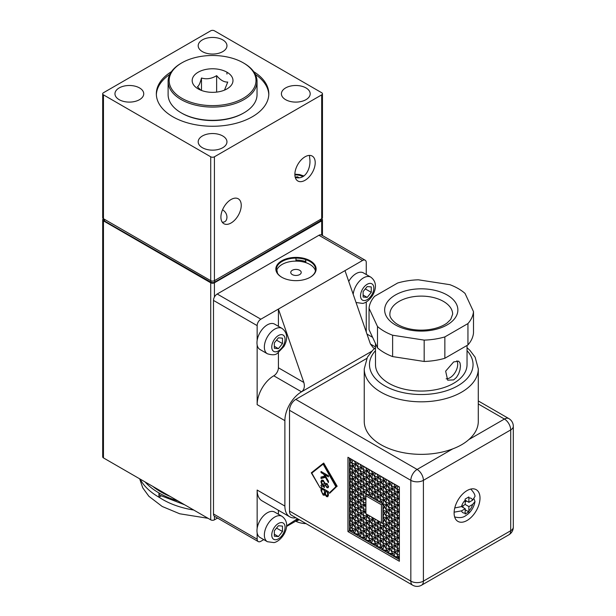 <?xml version="1.0" encoding="UTF-8"?>
<svg xmlns="http://www.w3.org/2000/svg" width="616" height="616" viewBox="0 0 616 616"><rect width="100%" height="100%" fill="white"/><g stroke="black" fill="none" stroke-linecap="round" stroke-linejoin="round"><path stroke-width="0.92" d="M103.457 92.731L210.726 30.8A2.618 1.509 180 0 1 214.422 30.8L321.691 92.731A2.618 1.509 180 0 1 322.461 93.801A2.618 1.509 180 0 1 321.691 94.864L214.422 156.795A2.618 1.509 180 0 1 210.726 156.795L103.457 94.864A2.618 1.509 180 0 1 102.695 93.801A2.618 1.509 180 0 1 103.457 92.731M102.695 93.801L102.695 217.664A2.618 1.509 0 0 0 103.457 218.726L210.726 280.657A2.618 1.509 0 0 0 214.422 280.657L321.691 218.726A2.618 1.509 0 0 0 322.461 217.664L322.461 93.801M321.298 218.957L321.298 219.696A2.618 1.509 180 0 1 320.536 220.759L214.599 282.182A2.618 1.509 180 0 1 210.903 282.182L104.52 221.021A2.618 1.509 180 0 1 103.75 219.95L103.75 218.896M102.695 219.797L102.695 456.841A2.618 1.509 0 0 0 103.457 457.911L103.457 220.867A2.618 1.509 180 0 1 102.695 219.797A2.618 1.509 180 0 1 103.457 218.726L103.457 94.864M103.457 220.867L210.726 282.79L210.726 519.842A2.618 1.509 0 0 0 214.422 519.842L217.517 518.056M263.771 539.616L260.845 541.302A5.228 3.018 -60 0 1 258.227 541.564L214.584 516.362A5.228 3.018 -60 0 1 214.422 516.262A5.228 3.018 -60 0 1 213.498 513.967L213.498 300.416A5.228 3.018 -60 0 1 214.422 297.051L214.422 282.79A2.618 1.509 180 0 1 210.726 282.79M214.422 282.79L321.691 220.867L321.691 235.112A5.228 3.018 -60 0 0 321.529 235.019L365.18 260.221A5.228 3.018 -60 0 1 366.266 262.616L366.266 274.528M321.691 94.864L321.691 218.726A2.618 1.509 180 0 1 322.461 219.797A2.618 1.509 180 0 1 321.691 220.867M253.7 71.656A56.233 32.463 180 0 1 268.807 93.801A56.233 32.463 180 0 1 212.574 126.265A56.233 32.463 180 0 1 156.341 93.801A56.233 32.463 180 0 1 171.448 71.656M305.975 87.926A14.384 8.308 180 0 1 310.187 93.801A14.384 8.308 180 0 1 295.796 102.102A14.384 8.308 180 0 1 281.412 93.801A14.384 8.308 180 0 1 290.298 86.124A14.384 8.308 180 0 1 305.975 87.926M139.524 87.926A14.384 8.308 180 0 1 143.736 93.801A14.384 8.308 180 0 1 129.352 102.102A14.384 8.308 180 0 1 114.961 93.801A14.384 8.308 180 0 1 123.847 86.124A14.384 8.308 180 0 1 139.524 87.926M222.746 39.878A14.384 8.308 180 0 1 226.958 45.746A14.384 8.308 180 0 1 212.574 54.054A14.384 8.308 180 0 1 198.19 45.746A14.384 8.308 180 0 1 207.068 38.077A14.384 8.308 180 0 1 222.746 39.878M222.746 135.974A14.384 8.308 180 0 1 226.958 141.849A14.384 8.308 180 0 1 212.574 150.15A14.384 8.308 180 0 1 198.19 141.849A14.384 8.308 180 0 1 207.068 134.173A14.384 8.308 180 0 1 222.746 135.974M222.268 222.214C225.194 222.299 226.765 220.651 226.958 217.279C226.911 214.229 225.51 211.765 222.746 209.887L222.545 209.771M295.272 177.446C305.921 180.357 310.78 167.544 309.871 159.583L309.448 155.409M315.215 162.67A14.384 8.308 -60 0 1 308.939 177.146A14.384 8.308 -60 0 1 297.851 181.004A14.384 8.308 -60 0 1 297.851 164.387A14.384 8.308 -60 0 1 312.243 156.087A14.384 8.308 -60 0 1 315.215 162.67M241.241 205.382A14.384 8.308 -60 0 1 234.958 219.858A14.384 8.308 -60 0 1 223.877 223.708A14.384 8.308 -60 0 1 223.877 207.099A14.384 8.308 -60 0 1 238.261 198.791A14.384 8.308 -60 0 1 241.241 205.382M169.777 74.444A56.233 32.463 0 0 0 156.364 94.648M268.792 94.648A56.233 32.463 0 0 0 255.37 74.444M103.457 457.911L210.726 519.842M177.993 500.947A75.853 43.79 180 0 1 158.943 492.931A5.228 3.018 120 0 0 160.021 495.326L184.684 504.804M161.115 495.949L158.943 497.204L158.943 492.931A75.853 43.79 180 0 1 145.068 481.935M158.943 497.204A75.853 43.79 180 0 1 140.032 479.025M152.806 486.401A73.235 42.281 0 0 0 170.255 496.473M295.649 521.205A17.525 10.118 0 0 0 306.052 523.639M214.422 297.051A5.228 3.018 -60 0 1 217.202 294.009L318.919 235.281A5.228 3.018 -60 0 1 321.529 235.019M374.644 348.456L373.411 347.971L370.424 344.028L344.991 270.624L362.562 260.476A5.228 3.018 -60 0 1 365.18 260.221M282.036 328.413A14.645 8.455 120 0 0 266.412 338.731A14.645 8.455 120 0 0 264.541 349.218A14.645 8.455 120 0 0 267.39 353.776C272.287 355.247 275.637 355.07 277.446 353.245L283.922 346.485C286.871 341.241 288.896 333.587 282.036 328.413L274.644 324.139A14.645 8.455 -60 0 0 264.279 327.15A14.645 8.455 -60 0 0 257.149 340.448L257.149 325.61A5.228 3.018 -60 0 1 260.845 319.204L278.417 309.063L303.842 382.467L278.417 367.791L278.417 352.622M295.919 517.794A23.539 13.59 -60 0 1 289.766 516.839A23.539 13.59 -60 0 1 284.885 506.067L284.885 420.643A23.539 13.59 -60 0 1 301.532 391.815L273.789 375.798A23.539 13.59 -60 0 0 257.149 404.627L257.149 344.945A14.645 8.455 -60 0 0 259.998 349.511L267.39 353.776M258.227 541.564A5.228 3.018 -60 0 1 257.149 539.169L257.149 532.871A14.645 8.455 -60 0 0 259.998 537.437L267.39 541.71L273.943 542.596C275.398 542.419 279.81 540.902 283.922 534.418C286.871 529.167 288.896 521.521 282.036 516.339A14.645 8.455 120 0 0 266.412 526.665A14.645 8.455 120 0 0 264.541 537.144A14.645 8.455 120 0 0 267.39 541.71M282.036 516.339L274.644 512.065A14.645 8.455 -60 0 0 264.279 515.076A14.645 8.455 -60 0 0 257.149 528.374L257.149 490.051A23.539 13.59 -60 0 0 262.023 500.823L289.766 516.839M278.417 514.245L278.417 510.287M297.474 518.687L286.594 525.81M371.718 351.297L301.532 391.815C304.196 389.789 304.966 386.679 303.842 382.467M273.789 375.798A6.537 3.773 120 0 0 278.417 367.791M278.417 326.318L278.417 309.063L344.991 270.624M348.733 281.404A14.645 8.455 -60 0 1 363.417 272.888L370.809 277.154A14.645 8.455 120 0 0 355.186 287.48A14.645 8.455 120 0 0 353.207 294.332M366.266 301.963L366.266 332.016M296.342 520.813L286.548 526.464M281.743 277.238A20.136 11.627 0 0 0 310.225 277.238A20.136 11.627 0 0 0 306.052 258.951A20.136 11.627 0 0 0 280.003 261.939A20.136 11.627 0 0 0 281.743 277.238L281.743 277.238M281.928 277.346A19.62 11.327 180 0 1 278.994 275.113A19.62 11.327 180 0 1 277.292 272.88A19.62 11.327 180 0 1 276.368 269.446A19.62 11.327 180 0 1 295.98 258.119A19.62 11.327 180 0 1 305.79 259.636A19.62 11.327 180 0 1 315.6 269.446A19.62 11.327 180 0 1 312.974 275.113A19.62 11.327 180 0 1 310.041 277.346M276.761 270.193A19.62 11.327 180 0 1 295.98 261.115A19.62 11.327 0 0 1 305.79 262.632L305.397 261.523L305.79 259.636L305.79 262.632A19.62 11.327 180 0 1 315.43 270.94M292.284 274.574A5.228 3.018 180 0 1 290.752 272.434A5.228 3.018 180 0 1 295.98 269.415A5.228 3.018 180 0 1 301.216 272.434A5.228 3.018 180 0 1 297.982 275.229A5.228 3.018 180 0 1 292.284 274.574M295.98 258.119L295.98 261.115M305.397 261.523A18.834 10.872 0 0 0 295.98 260.067M276.368 269.446L277.154 270.94A18.834 10.872 0 0 0 277.708 273.558M366.751 358.435L295.796 399.391A8.894 5.136 120 0 0 289.512 410.287L289.512 511.088A8.894 5.136 120 0 0 291.353 515.153L412.674 585.2A8.894 8.894 0 0 0 421.567 585.2A8.894 5.136 -120 0 0 423.408 581.127A8.894 5.136 180 0 1 410.833 581.127A8.894 5.136 120 0 0 412.674 585.2M508.862 418.603A8.894 5.136 120 0 0 504.419 419.042A8.894 5.136 60 0 1 510.702 429.93A8.894 5.136 0 0 0 513.305 426.303A8.894 8.894 0 0 0 508.862 418.603L478.286 400.947M375.49 347.732L372.657 350.312L367.398 357.188L364.249 368.899A57.018 32.918 0 0 0 394.263 397.89A57.018 32.918 0 0 0 452.706 396.358A57.018 32.918 0 0 0 461.584 392.176A57.018 32.918 0 0 0 478.286 368.899L478.286 421.436A57.018 32.918 180 0 1 468.83 439.585C464.549 443.389 459.174 446.485 452.706 448.895L417.124 469.438A8.894 5.136 120 0 0 410.833 480.334A8.894 5.136 0 0 0 423.408 480.334A8.894 5.136 -120 0 0 419.935 471.833A8.894 5.136 -120 0 0 417.124 469.438L295.796 399.391M513.305 527.103A8.894 5.136 180 0 1 510.702 530.73A8.894 5.136 60 0 1 508.862 534.803A8.894 8.894 0 0 0 513.305 527.103L513.305 426.303M452.706 448.895A57.018 32.918 180 0 1 394.263 450.427A57.018 32.918 180 0 1 364.249 421.436L364.249 368.899M467.036 345.46L467.036 364.626A45.769 26.426 180 0 1 438.785 389.043A45.769 26.426 180 0 1 388.896 383.314A45.769 26.426 180 0 1 375.49 364.626L375.49 343.543M321.036 487.395L328.436 491.668L327.835 496.735L326.542 496.612L324.971 494.509L324.47 495.241L323.184 495.087L321.036 490.652L321.036 487.395M323.439 485.5L321.59 486.571L320.867 485.447L321.914 484.738L320.913 481.704L321.683 480.072L323.077 480.257L325.286 483.56L326.911 483.545L328.559 486.617L328.074 487.787L326.981 487.687L325.179 485.023L323.5 485.601L324.524 486.594L324.324 487.572L322.73 485.901L321.59 486.571M321.475 484.946L323.077 484.06M335.835 486.648L323.123 464.133L311.788 473.096L320.112 487.833L311.296 472.826L323.1 463.486L336.321 486.894L329.622 493.331L329.36 492.869L336.097 486.501M323.6 474.089L321.036 472.603L321.036 471.471L328.436 475.745L328.436 476.876L324.771 474.759L328.436 481.119L328.436 482.651L325.433 477.338L321.036 478.532L321.036 477.046L324.778 476.16L323.6 474.089L324.586 473.519M337.175 486.263L323.716 463.04L336.913 486.409M399.368 486.948L347.955 457.265L347.955 531.585L399.368 561.268L399.368 486.963M399.368 559.559L349.434 530.73L349.434 458.119L347.955 457.265M350.62 513.282L351.836 515.353L353.23 511.288L349.642 510.587L350.827 512.681L349.642 517.101L350.827 519.196L349.642 523.615L350.827 526.672L349.842 530.492L347.955 531.585M349.642 510.587L350.62 506.768L351.836 508.839L353.23 504.781L349.642 504.08L350.827 506.167L350.62 506.768M349.642 504.08L350.62 500.254L351.836 502.325L353.23 498.267L349.642 497.566L350.827 499.653L350.62 500.254M349.642 497.566L350.62 493.739L351.836 495.811L353.23 491.753L349.642 491.052L350.827 493.139L350.62 493.739M349.642 491.052L350.62 487.225L351.836 489.297L353.23 485.239L349.642 484.538L350.827 486.625L350.62 487.225M349.642 484.538L350.62 480.711L351.836 482.79L353.23 478.724L349.642 478.024L350.827 480.11L350.62 480.711M349.642 478.024L350.62 474.197L351.836 476.276L353.23 472.21L354.654 474.643L356.056 470.585L351.836 469.762L353.23 465.696L349.642 464.995L350.827 467.082L349.642 471.51L350.827 473.596L350.62 474.197M349.711 458.281L350.827 461.53L349.642 464.995M399.368 558.62L398.152 557.488L398.36 556.887L394.348 556.425L398.152 557.488M394.348 556.425L393.131 554.346L392.515 554.231L392.715 553.63L388.704 553.168L392.515 554.231M388.704 553.168L387.495 551.089L386.871 550.973L387.079 550.373L383.067 549.911L386.871 550.973M383.067 549.911L381.851 547.832L381.235 547.716L381.435 547.116L377.423 546.654L381.235 547.716M377.423 546.654L376.214 544.582L375.591 544.459L375.798 543.859L371.787 543.397L375.591 544.459M371.787 543.397L370.57 541.325L369.947 541.202L370.154 540.602L366.143 540.14L369.947 541.202M366.143 540.14L364.934 538.068L364.31 537.945L364.518 537.345L360.506 536.883L364.31 537.945M360.506 536.883L359.29 534.811L358.666 534.688L358.874 534.087L354.862 533.625L358.666 534.688M354.862 533.625L353.646 531.554L353.03 531.431L353.23 530.83L353.03 531.431M349.842 530.492L352.814 531.069M350.62 461.168L351.836 463.247L352.906 460.129M350.827 460.568L352.252 459.752M350.273 458.604L349.642 458.481M350.827 467.082L353.23 465.696L350.827 461.53M350.62 467.683L353.23 472.21L350.827 473.596M365.958 494.117L367.336 490.12L364.518 491.753L365.896 494.109L370.108 494.925L367.336 490.12L368.761 492.554L370.154 488.496L367.336 490.12L364.518 485.239L367.336 490.12L363.117 489.297L364.518 491.753L360.298 490.929L363.117 495.811L364.518 491.753L361.692 486.863L357.48 486.047L358.874 481.982L354.654 481.158L356.056 477.092L353.23 478.724L360.298 490.929L361.692 486.863L363.117 489.297L364.518 485.239L360.298 484.415L361.692 480.349L358.874 475.467L356.056 477.092L357.48 479.533L358.874 475.467L354.654 474.643L356.056 477.092L351.836 476.276L353.23 478.724L350.827 480.11M370.108 494.925L371.602 497.374L372.973 493.377L370.154 488.496L365.935 487.672L367.336 483.606L361.692 486.863L358.874 481.982L350.827 486.625M371.602 497.374L375.752 498.182L372.973 493.377L374.397 495.811L375.798 491.753L371.579 490.929L372.973 486.863L370.154 488.496L367.336 483.606L363.117 482.79L364.518 485.239L361.692 480.349L358.874 481.982L361.692 486.863L350.827 493.139M365.896 494.14L364.518 491.753L350.827 499.653M365.896 496.357L363.117 495.811L364.518 498.267L360.298 497.443L361.692 499.892L350.827 506.167M365.896 502.872L363.117 502.325L364.518 498.267L361.692 499.892L364.518 504.781L360.298 503.957L361.692 506.406L350.827 512.681M350.62 519.796L351.836 521.868L353.23 517.802L350.827 519.196M365.896 509.378L363.117 508.839L364.518 504.781L361.692 506.406L364.518 511.288L353.23 517.802L349.642 517.101M399.368 552.121L384.261 525.948L381.435 527.573L378.617 522.691L361.692 532.463L357.48 531.639L360.298 536.521L361.692 532.463L358.458 534.326M399.368 554.9L396.966 554.438L398.36 550.373L394.14 549.549L395.541 545.483L391.322 544.667L392.715 540.602L388.504 539.778L389.897 535.72L385.678 534.896L387.079 530.83L382.859 530.006L384.261 525.948L380.041 525.125L381.435 527.573L364.102 537.583M370.57 541.325L370.154 540.602L369.739 540.84M376.214 544.582L375.798 543.859L375.383 544.097M381.851 547.832L381.435 547.116L381.019 547.355M387.495 551.089L387.079 550.373L386.663 550.612M393.131 554.346L392.715 553.63L392.3 553.869M398.775 557.603L398.36 556.887L397.944 557.126M370.154 540.602L371.579 543.035L372.973 538.977L370.154 540.602L367.336 535.72L370.154 540.602M399.368 548.394L396.966 547.924L398.36 543.859L394.14 543.035L395.541 538.977L391.322 538.153L392.715 534.087L388.504 533.264L389.897 529.206L372.973 538.977L368.761 538.153L370.154 534.087L377.223 546.292L378.617 542.234L375.798 543.859L367.336 529.206L370.154 534.087L365.935 533.264L367.336 535.72L364.518 530.83L365.935 533.264L367.336 529.206L364.518 524.316L367.336 529.206L363.117 528.382L364.518 530.83L361.692 525.948L363.117 528.382L364.518 524.316L361.692 519.434L364.518 524.316L361.692 525.948L358.874 521.059L361.692 525.948L358.874 527.573L365.935 539.778L367.336 535.72L363.117 534.896L364.518 530.83L360.298 530.006L361.692 525.948L357.48 525.125L358.874 527.573L356.056 522.691L357.48 525.125L358.874 521.059L356.056 516.177L357.48 518.61L358.874 521.059L356.056 522.691L350.827 513.644M399.368 545.607L392.715 534.087L378.617 542.234L374.397 541.41L375.798 537.345L382.859 549.549L384.261 545.483L381.435 547.116L372.973 532.463L375.798 537.345L371.579 536.521L372.973 532.463L370.154 527.573L372.973 532.463L368.761 531.639L370.154 527.573L367.336 522.691L370.154 527.573L365.935 526.749L367.336 522.691L364.518 517.802L367.336 522.691L364.518 524.316L360.298 523.492L361.692 519.434L358.874 514.545L361.692 519.434L358.874 521.059L354.654 520.243L356.056 522.691L353.23 524.316L356.056 529.206L353.23 530.83L354.654 533.264L356.056 529.206L351.836 528.382L353.646 531.554M399.368 541.88L396.966 541.41L398.36 537.345L384.261 545.483L380.041 544.667L381.435 540.602L388.504 552.806L389.897 548.74L387.079 550.373L378.617 535.72L381.435 540.602L377.223 539.778L378.617 535.72L375.798 530.83L378.617 535.72L374.397 534.896L375.798 530.83L372.973 525.948L375.798 530.83L371.579 530.006L372.973 525.948L370.154 521.059L372.973 525.948L368.761 525.125L370.154 521.059L367.336 516.177L370.154 521.059L367.336 522.691L363.117 521.868L364.518 517.802L361.692 512.92L364.518 517.802L361.692 519.434L357.48 518.61L358.874 514.545L356.056 509.663L357.48 512.096L358.874 514.545L354.654 513.729L356.056 516.177L353.23 511.288L354.654 513.729L356.056 509.663L353.23 504.781L354.654 507.214L356.056 509.663L351.836 508.839L353.23 511.288L350.827 507.13M399.368 543.274L389.897 548.74L385.678 547.924L387.079 543.859L394.14 556.063L395.541 551.998L392.715 553.63L384.261 538.977L387.079 543.859L382.859 543.035L384.261 538.977L381.435 534.087L384.261 538.977L380.041 538.153L381.435 534.087L378.617 529.206L381.435 534.087L377.223 533.264L378.617 529.206L375.798 524.316L378.617 529.206L374.397 528.382L375.798 524.316L372.973 519.434L375.798 524.316L371.579 523.492L372.973 519.434L370.154 521.059L365.935 520.243L367.336 516.177L364.518 517.802L360.298 516.986L361.692 512.92L358.874 508.031L361.692 512.92L357.48 512.096L358.874 508.031L356.056 503.149L357.48 505.582L358.874 508.031L354.654 507.214L356.056 503.149L353.23 498.267L356.056 503.149L351.836 502.325L353.23 504.781L350.827 500.615M399.368 549.788L395.541 551.998L391.322 551.181L392.715 547.116L399.368 558.612M399.368 556.302L398.36 556.887L389.897 542.226L392.715 547.116L388.504 546.292L389.897 542.226L387.079 537.345L389.897 542.226L385.678 541.41L387.079 537.345L384.261 532.463L387.079 537.345L382.859 536.521L384.261 532.463L381.435 527.573L384.261 532.463L380.041 531.639L381.435 527.573L377.223 526.749L378.617 522.691L380.041 525.125L380.957 522.453M364.934 538.068L358.874 527.573L356.056 529.206L359.29 534.811M399.368 536.759L398.36 537.345L399.368 539.069L398.36 537.345L394.14 536.521L395.541 532.463L392.715 534.087L389.897 529.206L385.678 528.382L399.368 552.098M381.427 522.722L365.896 513.752L365.896 495.811L381.427 504.781L381.427 522.722L382.906 523.577L385.678 528.382L387.079 524.316L384.261 525.948L382.882 523.562M399.368 535.366L396.966 534.896L398.36 537.345L395.541 532.463L391.322 531.639L392.715 527.573L389.897 529.206L387.079 524.316L382.906 523.577L382.952 503.903L384.307 506.491L382.929 510.479L384.307 512.997L382.929 516.993L384.307 519.511L382.929 523.508M399.368 530.253L398.36 530.83L399.368 532.555L398.36 530.83L394.14 530.006L396.966 534.896L398.36 530.83L395.541 532.463L392.715 527.573L388.504 526.749L399.368 545.583M399.368 528.851L396.966 528.382L398.36 530.83L395.541 525.948L391.322 525.125L394.14 530.006L395.541 525.948L392.715 527.573L389.897 522.691L385.678 521.868L388.504 526.749L389.897 522.691L387.079 524.316L384.307 519.511M375.752 498.182L377.246 500.631L378.617 496.635L372.973 486.863L368.761 486.039L370.154 481.982L367.336 483.606L364.518 478.724L361.692 480.349L363.117 482.79L364.518 478.724L360.298 477.9L361.692 473.835L358.874 475.467L353.23 465.696L356.056 470.585L353.23 472.21L349.642 471.51M377.246 500.631L381.389 501.439L378.617 496.635L380.041 499.068L381.435 495.01L377.223 494.186L378.617 490.12L374.397 489.297L375.798 485.239L372.973 486.863L370.154 481.982L365.935 481.158L367.336 477.092L364.518 478.724L361.692 473.835L357.48 473.019L361.692 480.349L357.48 479.533L358.874 481.982L350.827 468.045M384.284 519.473L385.678 521.868L387.079 517.802L384.307 519.404M399.368 526.064L398.36 524.316L394.14 523.492L396.966 528.382L398.36 524.316L395.541 525.948L392.715 521.059L388.504 520.243L391.322 525.125L392.715 521.059L389.897 522.691L387.079 517.802L382.929 516.993M381.389 501.439L382.882 503.888L384.261 499.892L378.617 490.12L372.973 493.377L368.761 492.554L370.131 494.964M399.368 522.337L396.966 521.868L398.36 517.802L394.14 516.986L395.541 512.92L391.322 512.096L392.715 508.031L388.504 507.214L389.897 503.149L385.678 502.325L387.079 498.267L382.859 497.443L384.261 493.377L380.041 492.554L381.435 488.496L378.617 490.12L375.798 485.239L371.579 484.415L372.973 480.349L370.154 481.982L367.336 477.092L363.117 476.276L372.973 493.377L370.201 494.979M356.056 470.585L357.48 473.019L358.874 468.953L356.056 470.585M399.368 519.55L381.435 488.496L377.223 487.672L378.617 483.606L375.798 485.239L372.973 480.349L368.761 479.533L370.154 475.467L367.336 477.092L364.518 472.21L360.298 471.386L363.117 476.276L364.518 472.21L361.692 473.835L358.874 468.953L354.654 468.129L356.056 464.071L351.836 463.247L353.23 465.696L356.056 464.071L354.215 460.883M399.368 523.739L398.36 524.316L395.541 519.434L391.322 518.61L394.14 523.492L395.541 519.434L392.715 521.059L389.897 516.177L385.678 515.353L388.504 520.243L389.897 516.177L387.079 517.802L384.307 512.997M358.874 468.953L356.056 464.071L360.298 471.386L361.692 467.328L358.874 468.953M384.284 512.959L385.678 515.353L387.079 511.288L384.307 512.889M399.368 517.224L395.541 519.434L392.715 514.545L388.504 513.729L391.322 518.61L392.715 514.545L389.897 516.177L387.079 511.288L382.929 510.479M399.368 515.823L396.966 515.353L398.36 511.288L394.14 510.472L395.541 506.406L391.322 505.582L392.715 501.524L388.504 500.7L389.897 496.635L385.678 495.811L387.079 491.753L378.617 496.635L374.397 495.811L375.775 498.221M399.368 513.036L387.079 491.753L382.859 490.929L384.261 486.863L381.435 488.496L378.617 483.606L374.397 482.79L375.798 478.724L372.973 480.349L370.154 475.467L365.935 474.643L378.617 496.635L375.845 498.236M399.368 509.309L396.966 508.839L398.36 504.773L394.14 503.957L395.541 499.892L391.322 499.068L392.715 495.01L388.504 494.186L389.897 490.12L387.079 491.753L384.261 486.863L380.041 486.039L381.435 481.982L378.617 483.606L375.798 478.724L371.579 477.9L372.973 473.835L370.154 475.467L367.336 470.578L363.117 469.762L365.935 474.643L367.336 470.578L364.518 472.21L361.692 467.328L357.48 466.505L358.55 463.386M355.909 461.861L354.654 461.615L356.056 464.071L357.896 463.009M354.231 460.891L354.654 461.615L354.793 461.215M399.368 510.71L392.715 514.545L389.897 509.663L385.678 508.839L388.504 513.729L389.897 509.663L387.079 511.288L384.307 506.491M363.532 466.266L361.692 467.328L359.852 464.141L363.117 469.762L364.187 466.643M365.896 497.466L364.518 498.267L350.827 474.559M377.262 520.32L378.617 522.691L374.397 521.868L375.321 519.196M360.298 497.443L361.692 493.377L357.48 492.554L360.298 497.443M357.48 492.554L358.874 488.496L354.654 487.672L357.48 492.554M354.654 487.672L356.056 483.606L351.836 482.79L354.654 487.672M365.896 503.98L364.518 504.781L350.827 481.073M384.284 506.444L385.678 508.839L387.079 504.781L384.307 506.375M399.368 504.196L398.36 504.773L399.368 506.498L398.36 504.773L389.897 509.663L387.079 504.781L382.929 503.973M399.368 502.795L396.966 502.325L398.36 504.773L395.541 499.892L387.079 504.781L384.261 499.892L380.041 499.068L381.412 501.478M399.368 497.682L398.36 498.267L399.368 499.984L398.36 498.267L394.14 497.443L396.966 502.325L398.36 498.267L395.541 499.892L392.715 495.01L381.481 501.493M361.554 465.118L360.298 464.872L360.437 464.472M399.368 496.28L396.966 495.811L398.36 498.267L395.541 493.377L391.322 492.554L394.14 497.443L395.541 493.377L392.715 495.01L389.897 490.12L385.678 489.297L387.079 485.239L384.261 486.863L381.435 481.982L377.223 481.158L378.617 477.092L375.798 478.724L372.973 473.835L368.761 473.019L399.368 526.041M369.176 469.523L367.336 470.578L365.496 467.398M371.625 517.063L372.973 519.434L368.761 518.61L369.677 515.938M360.298 503.957L361.692 499.892L357.48 499.068L360.298 503.957M357.48 499.068L358.874 495.01L354.654 494.186L357.48 499.068M354.654 494.186L356.056 490.12L351.836 489.297L354.654 494.186M365.981 513.806L367.336 516.177L363.117 515.353L364.518 511.288L365.896 513.652L350.827 487.587M367.198 468.376L365.935 468.129L368.761 473.019L369.831 469.9M365.511 467.405L365.935 468.129L366.073 467.729M399.368 491.168L398.36 491.753L399.368 493.478L398.36 491.753L394.14 490.929L396.966 495.811L398.36 491.753L395.541 493.377L392.715 488.496L388.504 487.672L391.322 492.554L392.715 488.496L389.897 490.12L387.079 485.239L382.859 484.415L384.261 480.349L381.435 481.982L378.617 477.092L374.397 476.276L399.368 519.527M374.813 472.772L372.973 473.835L371.132 470.655L374.397 476.276L375.475 473.157M368.715 515.384L367.336 516.177L365.958 513.79M365.896 510.495L364.518 511.288L360.298 510.472L361.692 506.406L357.48 505.582L358.874 501.524L354.654 500.7L356.056 496.635L351.836 495.811L353.23 498.267L350.827 494.101M372.834 471.633L371.579 471.386L371.718 470.986M399.368 489.766L396.966 489.297L398.36 491.753L395.541 486.863L391.322 486.039L394.14 490.929L395.541 486.863L392.715 488.496L389.897 483.606L385.678 482.79L388.504 487.672L389.897 483.606L387.079 485.239L384.261 480.349L380.041 479.533L399.368 513.013M380.457 476.029L378.617 477.092L376.776 473.912M378.478 474.89L377.223 474.643L380.041 479.533L381.111 476.414M376.8 473.92L377.223 474.643L377.354 474.243M386.093 479.287L384.261 480.349L382.421 477.169L385.678 482.79L386.756 479.672M354.654 520.243L356.056 516.177L351.836 515.353L354.654 520.243M384.115 478.147L382.859 477.9L382.998 477.5M391.738 482.544L389.897 483.606L388.057 480.418M357.48 531.639L358.874 527.573L354.654 526.749L356.056 522.691L351.836 521.868L357.48 531.639M350.827 520.158L353.23 524.316L350.827 525.702M350.62 526.31L351.836 528.382L353.23 524.316L349.642 523.615M389.759 481.404L388.504 481.158L391.322 486.039L392.392 482.929M388.08 480.434L388.504 481.158L388.642 480.757M397.382 485.801L395.541 486.863L393.701 483.675L396.966 489.297L398.036 486.178M395.395 484.661L394.14 484.415L394.278 484.014M350.827 526.672L353.23 530.83L349.642 530.13M365.896 500.654L364.518 498.267L365.896 500.623M365.896 507.168L364.518 504.781L365.896 507.137M374.351 518.641L372.973 519.434L371.594 517.047M379.995 521.891L378.617 522.691L377.238 520.304M381.427 504.781L382.906 503.927L365.896 494.109L365.896 495.811M321.036 472.603L322.022 472.041M322.884 476.607L322.884 477.469L325.864 476.661M324.771 474.759L325.749 474.189M325.433 477.338L326.049 476.984M321.036 478.532L322.884 477.469M324.778 476.16L325.379 475.814M336.321 486.894L331.208 491.807L329.36 492.869M323.254 463.756L313.244 471.941M311.296 472.826L313.144 471.756M320.867 485.447L322.722 484.384L323.392 485.423M323.5 485.601L326.757 484.053M322.799 480.118L322.776 480.981M325.179 485.023L325.702 484.723M325.687 484.669L325.964 485.477A1.44 0.832 -120 0 0 327.658 486.979A1.44 0.832 -120 0 0 327.673 485.339A1.44 0.832 -120 0 0 326.241 484.484L327.242 483.768M326.241 484.484L327.335 483.853M324.54 483.722A1.971 1.14 -120 0 0 323.631 481.812A1.971 1.14 -120 0 0 322.16 481.335A1.971 1.14 -120 0 0 322.576 484.184L325.21 483.329M324.409 493.555L325.471 494.217M327.889 495.164L328.405 495.549L326.542 496.612M324.971 494.509L325.602 494.148M325.525 491.206L325.525 493.732A1.463 0.847 -120 0 0 326.195 495.148A1.463 0.847 -120 0 0 327.288 495.51A1.463 0.847 -120 0 0 327.596 494.856L327.596 492.4L325.525 491.206L326.58 490.598M327.596 492.4L328.436 491.915M327.596 494.856L328.436 494.371M321.791 488.919L321.791 491.399A1.863 1.078 -120 0 0 322.599 493.27A1.863 1.078 -120 0 0 324.039 493.77A1.863 1.078 -120 0 0 324.424 492.916L324.424 490.436L321.791 488.919L322.73 488.373M324.424 490.436L325.364 489.897M467.059 490.582A18.311 10.572 -60 0 1 476.214 489.674A18.311 10.572 -60 0 1 476.214 510.818A18.311 10.572 -60 0 1 457.904 521.39A18.311 10.572 -60 0 1 455.093 506.714A18.311 10.572 -60 0 1 467.059 490.582M474.097 499.022L474.99 501.563L472.603 504.466L468.907 506.598L468.838 511.896L465.134 514.029L465.211 508.731L461.507 510.872L454.131 512.165M454.762 507.954L461.507 506.598L465.211 504.466L465.134 499.083L468.838 496.95L468.907 502.325L472.603 500.192L474.982 496.419C475.044 494.671 473.735 492.338 471.055 489.412L470.67 489.089M465.211 501.901L466.689 501.047M462.986 507.453L462.986 505.744M468.907 502.325L465.211 500.192A8.27 4.774 -60 0 0 461.507 506.598L465.211 508.731M468.907 506.598L465.211 504.466M468.838 511.896L465.211 509.802M453.63 379.895L447.67 380.172L445.653 371.163L453.63 361.954L458.65 361.145L459.998 362.878L460.452 365.896L459.998 369.762L458.65 373.827L456.471 377.416L453.63 379.895M424.178 361.469L392.623 356.587A52.306 30.199 180 0 1 377.493 347.848L369.038 329.629L369.038 308.277A52.306 30.199 180 0 1 374.574 296.335L397.674 282.998A52.306 30.199 180 0 1 418.349 279.803L449.903 284.684A52.306 30.199 180 0 1 465.042 293.424L473.496 311.642A52.306 30.199 180 0 1 467.952 323.577L467.952 344.929L444.852 358.266A52.306 30.199 180 0 1 424.178 361.469L424.178 340.109A52.306 30.199 180 0 0 444.852 336.913L467.952 323.577M473.496 311.642L473.496 332.994A52.306 30.199 180 0 1 467.952 344.929M444.852 358.266L444.852 336.913M392.623 356.587L392.623 335.227L424.178 340.109M369.038 308.277L377.493 326.495L377.493 347.848M392.623 335.227A52.306 30.199 180 0 1 377.493 326.495M446.138 378.809A10.988 6.345 120 0 0 449.934 377.762A10.988 6.345 120 0 0 456.895 360.791M297.898 518.934L296.003 520.258L296.55 521.151L299.26 519.719M298.914 519.519L296.55 521.151M257.149 528.374A14.645 8.455 120 0 0 257.149 532.871M278.417 536.582L274.343 536.22L274.343 530.792L278.417 525.733L282.482 526.095L282.482 531.523L278.417 536.582L274.343 534.234M282.482 531.523L276.522 528.081M257.149 340.448A14.645 8.455 120 0 0 257.149 344.945M278.417 348.656L274.343 348.294L274.343 342.866L278.417 337.807L282.482 338.169L282.482 343.589L278.417 348.656L274.343 346.308M282.482 343.589L276.522 340.155M367.19 297.405L363.117 297.035L363.117 291.614L367.19 286.555L371.255 286.917L371.255 292.338L367.19 297.405L363.117 295.056M371.255 292.338L365.296 288.904M295.195 177.154L297.52 176.8L299.022 177.662M297.52 176.8L297.52 177.685M257.041 81.412L257.041 94.648A44.46 25.672 180 0 1 244.013 112.805L243.274 113.229A43.42 25.063 180 0 1 181.874 113.229L181.135 112.805A44.46 25.672 180 0 1 168.114 94.648L168.114 81.412A44.46 25.672 0 0 0 212.574 107.084A44.46 25.672 0 0 0 257.041 81.412A44.46 25.672 0 0 0 244.013 63.263L243.274 62.832A43.42 25.063 180 0 1 243.274 98.283A43.42 25.063 180 0 1 181.874 98.283A43.42 25.063 180 0 1 181.874 62.832L181.135 63.263A44.46 25.672 0 0 0 168.114 81.412M244.013 112.805A44.46 25.672 180 0 1 181.135 112.805M181.135 63.263L181.874 62.832A43.42 25.063 180 0 1 243.274 62.832M227.004 88.889A20.397 11.781 180 0 1 198.152 88.889A20.397 11.781 180 0 1 198.152 72.226A20.397 11.781 180 0 1 227.004 72.226A20.397 11.781 180 0 1 227.004 88.889L227.004 88.889M224.494 90.113L227.735 82.059C224.031 82.236 220.335 80.095 216.64 75.653C211.581 78.748 206.529 79.526 201.478 77.993C200.123 83.222 198.768 86.14 197.413 86.748L200.885 90.213M201.478 77.993L201.478 90.444M216.64 75.653L216.64 92.1M104.52 219.342L104.52 221.021M210.903 280.75L210.903 282.182M214.599 280.557L214.599 282.182M320.536 219.396L320.536 220.759M214.422 280.657L214.422 156.795M210.726 156.795L210.726 280.657M214.422 519.842L214.422 516.262M193.755 510.04A70.178 40.517 180 0 1 158.99 497.174M318.919 235.281L362.562 260.476M217.202 294.009L260.845 319.204M213.498 300.416L257.149 325.61M213.498 513.967L257.149 539.169M284.885 506.067L257.149 490.051M257.149 404.627L284.885 420.643M370.424 344.028L375.49 346.954M289.512 410.287L410.833 480.334L410.833 581.127L289.512 511.088M478.286 403.957L504.419 419.042L468.83 439.585M423.408 581.127L423.408 480.334L510.702 429.93L510.702 530.73L423.408 581.127M467.036 350.643A51.79 29.899 180 0 1 457.88 385.77A51.79 29.899 180 0 1 390.498 388.681A51.79 29.899 180 0 1 375.49 350.643M320.913 481.704L322.761 480.642M326.981 487.687L328.559 486.779M323.184 495.087L325.032 494.017M321.036 490.652L321.791 490.221M324.424 492.916L325.525 492.276M455.101 517.055A16.039 9.263 -60 0 1 454.616 516.847L455.101 517.055C463.178 518.772 465.172 515.938 468.106 513.952C471.817 510.587 474.112 506.46 474.99 501.563M470.639 489.096A16.039 9.263 -60 0 1 471.055 489.412M472.603 504.466A8.27 4.774 -60 0 1 468.907 510.864M465.211 513.005A8.27 4.774 -60 0 1 461.507 510.872M468.907 498.059A8.27 4.774 -60 0 1 472.603 500.192M447.154 295.01A36.614 21.144 0 0 0 385.893 304.489A36.614 21.144 0 0 0 430.746 330.376A36.614 21.144 0 0 0 447.154 295.01M443.458 301.416A31.385 18.118 180 0 1 452.652 314.229L450.704 319.458L447.108 322.969C443.736 325.487 439.285 327.412 433.756 328.744C425.51 330.584 417.255 330.6 408.978 328.79C403.418 327.481 398.929 325.564 395.526 323.038C391.453 319.65 389.574 316.709 389.882 314.229A31.385 18.118 180 0 1 409.255 297.49A31.385 18.118 180 0 1 443.458 301.416M297.798 520.25L297.259 519.357M273.08 529.637A9.417 5.436 -60 0 1 284.53 524.593A9.417 5.436 -60 0 1 277.631 539.246A9.417 5.436 -60 0 1 273.08 529.637M273.08 341.711A9.417 5.436 -60 0 1 284.53 336.659A9.417 5.436 -60 0 1 277.631 351.312A9.417 5.436 -60 0 1 273.08 341.711M361.854 290.459A9.417 5.436 -60 0 1 373.304 285.408A9.417 5.436 -60 0 1 366.405 300.061A9.417 5.436 -60 0 1 361.854 290.459M294.887 174.936A9.679 5.59 180 0 1 302.826 176.661M226.958 74.066L226.958 72.203M322.461 219.797L322.461 235.551M217.887 518.272L217.086 518.302M208.062 518.302L179.726 513.783L162.177 506.46L148.872 496.28L142.758 487.849L139.67 478.817M366.974 334.08L372.611 337.329M508.862 534.803L421.567 585.2M478.286 368.899L475.144 357.218L469.954 350.396L467.036 347.732M322.122 486.155L323.978 485.085M327.658 486.979L328.559 486.463M322.16 481.335L323.508 480.557M327.288 495.51L328.436 494.848M324.039 493.77L325.525 492.908M356.163 302.525L362.716 303.418C364.171 303.234 368.584 301.725 372.695 295.233C375.637 289.99 377.67 282.336 370.809 277.154M303.957 176.007L299.576 174.551L294.879 174.213"/></g></svg>
